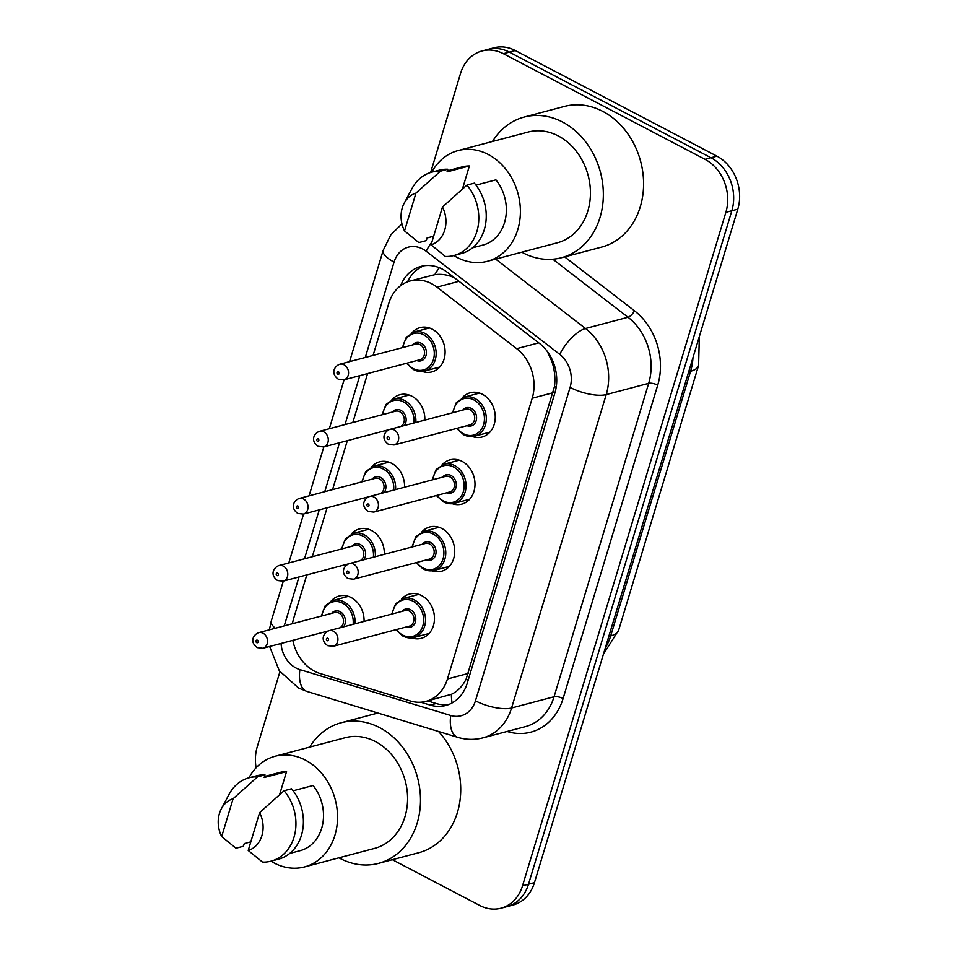 <?xml version="1.0" encoding="UTF-8"?>
<svg xmlns="http://www.w3.org/2000/svg" width="956" height="956" viewBox="0 0 956 956"><rect width="100%" height="100%" fill="white"/><g stroke="black" fill="none" stroke-linecap="round" stroke-linejoin="round"><path stroke-width="1.43" d="M401.484 599.149A22.908 18.785 75.2 0 1 409.538 594.058A22.908 18.785 75.2 0 1 421.62 595.6A22.908 18.785 75.2 0 1 434.478 618.64A22.908 18.785 75.2 0 1 421.261 638.333A22.908 18.785 75.2 0 1 411.737 637.903M421.739 532.038A22.908 18.785 75.2 0 1 429.794 526.947A22.908 18.785 75.2 0 1 441.875 528.501A22.908 18.785 75.2 0 1 454.733 551.54A22.908 18.785 75.2 0 1 441.517 571.234A22.908 18.785 75.2 0 1 431.993 570.792M442.007 464.939A22.908 18.785 75.2 0 1 450.061 459.848A22.908 18.785 75.2 0 1 462.13 461.39A22.908 18.785 75.2 0 1 475.001 484.429A22.908 18.785 75.2 0 1 461.772 504.123A22.908 18.785 75.2 0 1 452.26 503.693M462.262 397.827A22.908 18.785 75.2 0 1 470.316 392.737A22.908 18.785 75.2 0 1 482.398 394.29A22.908 18.785 75.2 0 1 495.256 417.33A22.908 18.785 75.2 0 1 482.039 437.023A22.908 18.785 75.2 0 1 472.515 436.581M331.075 601.121A22.908 18.785 75.2 0 1 339.129 596.03A22.908 18.785 75.2 0 1 351.21 597.584A22.908 18.785 75.2 0 1 364.057 621.424M351.342 534.022A22.908 18.785 75.2 0 1 359.396 528.931A22.908 18.785 75.2 0 1 371.466 530.472A22.908 18.785 75.2 0 1 384.312 554.313M371.597 466.91A22.908 18.785 75.2 0 1 379.651 461.82A22.908 18.785 75.2 0 1 391.733 463.373A22.908 18.785 75.2 0 1 404.579 487.213M391.852 399.811A22.908 18.785 75.2 0 1 399.907 394.72A22.908 18.785 75.2 0 1 411.988 396.262A22.908 18.785 75.2 0 1 424.834 420.102M412.12 332.7A22.908 18.785 75.2 0 1 420.174 327.609A22.908 18.785 75.2 0 1 432.255 329.163A22.908 18.785 75.2 0 1 445.114 352.202A22.908 18.785 75.2 0 1 431.897 371.896A22.908 18.785 75.2 0 1 422.373 371.454M454.638 277.921L454.196 277.694C447.862 274.754 441.385 273.751 434.765 274.683L410.291 280.933A40.415 33.149 -104.8 0 0 388.793 303.339L373.079 355.405M292.811 640.341A40.415 33.149 -104.8 0 0 320.284 673.586L410.339 700.975A40.415 33.149 -104.8 0 0 425.958 701.369A40.415 33.149 -104.8 0 0 447.444 678.975L532.205 398.246A40.415 33.149 -104.8 0 0 516.706 348.677L436.964 287.123A40.415 33.149 -104.8 0 0 431.598 283.669A40.415 33.149 -104.8 0 0 410.291 280.933M425.958 701.369L451.399 694.295C457.494 691.463 462.393 686.432 466.098 679.202L554.48 386.499C555.496 378.062 554.623 369.721 551.875 361.476L547.346 351.521M306.804 574.903L293.719 618.221A40.415 33.149 -104.8 0 0 292.464 623.706M367.582 373.581L352.812 422.516M347.327 440.692L332.557 489.615M327.072 507.791L312.289 556.727M430.63 172.51L460.565 73.349A40.415 33.149 75.2 0 1 482.063 50.955A40.415 33.149 75.2 0 1 503.382 53.691L705.002 159.317A40.415 33.149 75.2 0 1 725.867 212.328L522.538 885.806L528.501 884.228A40.415 33.149 75.2 0 1 507.003 906.623A40.415 33.149 75.2 0 0 528.501 884.228L731.83 210.75L528.501 884.228L534.452 882.651A40.415 33.149 75.2 0 1 512.966 905.045L501.04 908.2A40.415 33.149 75.2 0 1 479.733 905.463L392.378 859.707M705.002 159.317L710.965 157.74A40.415 33.149 75.2 0 1 731.83 210.75A40.415 33.149 75.2 0 0 710.965 157.74L509.333 52.114L710.965 157.74L716.928 156.163A40.415 33.149 75.2 0 1 737.793 209.173L534.452 882.651M482.063 50.955L488.026 49.377A40.415 33.149 75.2 0 1 509.333 52.114A40.415 33.149 75.2 0 0 488.026 49.377L493.989 47.8A40.415 33.149 75.2 0 1 515.296 50.537L716.928 156.163M420.748 702.218L430.188 705.086A40.415 33.149 -104.8 0 0 445.807 705.48A40.415 33.149 -104.8 0 0 467.293 683.074L554.898 392.916A40.415 33.149 -104.8 0 0 539.399 343.359L447.695 272.556A40.415 33.149 -104.8 0 0 442.341 269.114A40.415 33.149 -104.8 0 0 421.022 266.377A40.415 33.149 -104.8 0 0 400.6 285.689M407.555 281.817A40.415 33.149 75.2 0 1 424.046 265.756M256.112 767.788A40.415 33.149 75.2 0 1 257.236 746.827L279.929 671.686M522.538 885.806A40.415 33.149 75.2 0 1 501.04 908.2M448.734 704.512A40.415 33.149 75.2 0 1 436.139 703.508L427.643 700.915M492.507 141.476A72.752 59.666 75.2 0 1 524.127 117.074A72.752 59.666 75.2 0 1 562.486 121.998A72.752 59.666 75.2 0 1 603.344 195.179A72.752 59.666 75.2 0 1 561.351 257.738A72.752 59.666 75.2 0 1 522.992 252.814A72.752 59.666 75.2 0 1 521.809 252.181M524.127 117.074L564.363 106.427A72.752 59.666 75.2 0 1 602.722 111.35A72.752 59.666 75.2 0 1 643.591 184.532A72.752 59.666 75.2 0 1 601.599 247.09L561.351 257.738M431.789 172.176A57.264 46.963 75.2 0 1 458.044 150.594A57.264 46.963 75.2 0 1 488.229 154.466A57.264 46.963 75.2 0 1 520.399 212.065A57.264 46.963 75.2 0 1 487.345 261.299A57.264 46.963 75.2 0 1 457.147 257.427A57.264 46.963 75.2 0 1 453.849 255.527M458.044 150.594L528.094 132.059A57.264 46.963 75.2 0 1 558.28 135.931A57.264 46.963 75.2 0 1 590.438 193.53A57.264 46.963 75.2 0 1 557.384 242.764L487.345 261.299M475.98 185.141L495.925 179.859A40.415 33.149 75.2 0 1 483.031 245.023L472.575 247.783M442.485 206.998A26.947 22.096 75.2 0 1 431.06 244.82L442.485 206.998L466.922 185.106A43.116 35.36 75.2 0 1 478.012 226.799A43.116 35.36 75.2 0 1 453.921 255.515A43.116 35.36 75.2 0 1 445.377 256.471L431.06 244.82M466.922 185.106L474.379 183.134A43.116 35.36 75.2 0 1 485.457 224.827A43.116 35.36 75.2 0 1 461.366 253.543L453.921 255.515M404.209 203.174A26.947 22.096 75.2 0 1 415.956 193.1L404.531 230.922A26.947 22.096 75.2 0 1 404.209 203.174L412 188.571A43.116 35.36 75.2 0 1 431.849 172.152A43.116 35.36 75.2 0 1 440.393 171.208L447.85 169.236L447.05 171.877L469.396 165.962L462.453 188.989M447.36 170.837L462.346 166.87A40.415 33.149 75.2 0 1 469.396 165.962M433.666 236.204L427.093 237.948L426.304 240.601L418.848 242.573L404.531 230.922M415.956 193.1L440.393 171.208M431.849 172.152L439.306 170.18A43.116 35.36 75.2 0 1 447.85 169.236M309.648 747.114A72.752 59.666 75.2 0 1 341.268 722.712A72.752 59.666 75.2 0 1 379.64 727.635A72.752 59.666 75.2 0 1 420.497 800.829A72.752 59.666 75.2 0 1 378.504 863.376A72.752 59.666 75.2 0 1 340.133 858.452A72.752 59.666 75.2 0 1 338.95 857.819M248.93 777.814A57.264 46.963 75.2 0 1 275.185 756.232A57.264 46.963 75.2 0 1 305.382 760.104A57.264 46.963 75.2 0 1 337.54 817.703A57.264 46.963 75.2 0 1 304.486 866.937A57.264 46.963 75.2 0 1 274.3 863.065A57.264 46.963 75.2 0 1 270.99 861.177M275.185 756.232L345.236 737.697A57.264 46.963 75.2 0 1 375.433 741.569A57.264 46.963 75.2 0 1 407.591 799.168A57.264 46.963 75.2 0 1 374.537 848.402L304.486 866.937M293.134 790.779L313.078 785.497A40.415 33.149 75.2 0 1 300.184 850.661L289.716 853.433M259.626 812.636A26.947 22.096 75.2 0 1 248.213 850.47L259.626 812.636L284.063 790.743A43.116 35.36 75.2 0 1 295.153 832.437A43.116 35.36 75.2 0 1 271.062 861.153A43.116 35.36 75.2 0 1 262.518 862.109L248.213 850.47M284.063 790.743L291.52 788.772A43.116 35.36 75.2 0 1 302.61 830.465A43.116 35.36 75.2 0 1 278.519 859.181L271.062 861.153M221.35 808.812A26.947 22.096 75.2 0 1 233.097 798.738L221.684 836.572A26.947 22.096 75.2 0 1 221.35 808.812L229.141 794.209A43.116 35.36 75.2 0 1 249.002 777.802A43.116 35.36 75.2 0 1 257.534 776.846L264.991 774.874L264.191 777.527L286.549 771.6L279.594 794.639M264.501 776.487L279.499 772.52A40.415 33.149 75.2 0 1 286.549 771.6M250.807 841.854L244.246 843.586L243.445 846.239L235.989 848.211L221.684 836.572M438.529 731.471A72.752 59.666 75.2 0 1 459.681 802.67A72.752 59.666 75.2 0 1 418.74 852.728L378.504 863.376M233.097 798.738L257.534 776.846M249.002 777.802L256.447 775.83A43.116 35.36 75.2 0 1 264.991 774.874M459.011 281.291L436.964 287.123M409.204 281.255A40.415 13.886 -163.2 0 1 408.188 280.538M556.177 387.323A40.415 13.886 -163.2 0 1 554.48 386.499M551.875 361.476A40.415 15.798 -52.3 0 1 552.544 360.448M468.165 680.194A40.415 13.886 -163.2 0 1 466.098 679.202M434.765 274.683A40.415 15.798 -52.3 0 1 439.282 267.692M452.116 702.923A40.415 20.626 -73.1 0 1 451.399 694.295M538.742 342.846L516.706 348.677M553.118 392.713L532.205 398.246M468.368 673.43L447.444 678.975M618.699 630.076A47.155 16.204 -163.2 0 1 610.693 635.907L690.602 371.251A47.155 16.204 16.8 0 0 698.597 365.419L618.699 630.076L603.427 654.191M605.327 647.905A53.895 44.203 -104.8 0 0 610.693 635.907L608.805 636.409M688.702 371.753L690.602 371.251A53.895 44.203 -104.8 0 0 692.957 357.675M515.296 50.537L503.382 53.691M737.793 209.173L725.867 212.328M281.028 643.46A26.947 22.096 -104.8 0 0 296.085 668.053A26.947 22.096 -104.8 0 0 299.873 669.618L450.718 715.494A26.947 22.096 -104.8 0 0 475.455 700.82L570.087 387.407A26.947 22.096 -104.8 0 0 559.75 354.365L426.185 251.249A26.947 22.096 -104.8 0 0 422.612 248.954A26.947 22.096 -104.8 0 0 394.075 262.064L365.276 357.472M401.962 223.871L390.801 234.889L383.189 250.329A26.947 9.261 16.8 0 0 394.075 262.064M269.628 646.483L279.319 670.825L298.475 687.973L306.936 691.451A26.947 13.754 -73.1 0 1 299.873 669.618M564.638 256.865L634.461 310.784A60.622 49.724 75.2 0 1 657.716 385.137L563.096 698.549A60.622 49.724 75.2 0 1 507.421 731.555L507.098 731.46M495.662 259.1L585.538 328.494L628.02 317.249L552.831 259.207M559.75 354.365A26.947 10.528 -52.3 0 1 585.538 328.494A53.895 44.203 75.2 0 1 606.212 394.589L648.682 383.344A53.895 44.203 -104.8 0 0 628.02 317.249A6.74 2.629 127.7 0 0 634.461 310.784M570.087 387.407A26.947 9.261 16.8 0 0 606.212 394.589L511.58 708.002L554.062 696.757L648.682 383.344A6.74 2.318 -163.2 0 1 657.716 385.137M475.455 700.82A26.947 9.261 16.8 0 0 511.58 708.002A53.895 44.203 75.2 0 1 482.923 737.853L525.406 726.62A53.895 44.203 -104.8 0 0 554.062 696.757A6.74 2.318 -163.2 0 1 563.096 698.549M359.779 375.648L345.008 424.572M339.523 442.748L324.753 491.683M319.268 509.859L304.486 558.782M299.001 576.958L284.231 625.893M306.936 691.451L457.781 737.327A26.947 13.754 -73.1 0 1 450.718 715.494M269.389 629.825L271.277 620.982A26.947 9.261 16.8 0 0 275.304 628.259M426.185 251.249A26.947 10.528 -52.3 0 1 431.933 241.964M436.139 703.508L430.188 705.086M429.411 327.956L414.151 331.995A20.207 16.575 75.2 0 1 424.811 333.357A20.207 16.575 75.2 0 1 436.163 353.684A20.207 16.575 75.2 0 1 424.5 371.059A20.207 16.575 75.2 0 1 413.84 369.697M407.137 363.113A18.857 15.475 -104.8 0 0 413.458 368.681A18.857 15.475 -104.8 0 0 433.438 359.504A18.857 15.475 -104.8 0 0 423.699 334.767A18.857 15.475 -104.8 0 0 403.002 347.482M412.657 344.925A9.429 7.732 75.2 0 1 421.142 343.24A9.429 7.732 75.2 0 1 426.125 355.178A9.429 7.732 75.2 0 1 416.792 360.555M343.897 379.855L419.899 359.731A8.078 6.632 -104.8 0 0 424.572 352.788A8.078 6.632 -104.8 0 0 420.031 344.65A8.078 6.632 -104.8 0 0 415.764 344.112L339.762 364.224A8.078 6.632 75.2 0 1 344.017 364.774A8.078 6.632 75.2 0 1 348.558 372.9A8.078 6.632 75.2 0 1 343.897 379.855L338.34 379.221C330.059 373.282 334.731 365.969 339.762 364.224M337.731 374.238A1.35 1.099 -104.8 0 0 338.472 371.812A1.35 1.099 -104.8 0 0 337.731 374.238M452.499 412.789L456.418 402.416L464.305 397.122A20.207 16.575 75.2 0 1 474.953 398.485A20.207 16.575 75.2 0 1 486.305 418.812A20.207 16.575 75.2 0 1 474.642 436.187A20.207 16.575 75.2 0 1 463.983 434.825M457.279 428.24A18.857 15.475 -104.8 0 0 463.6 433.809A18.857 15.475 -104.8 0 0 483.581 424.631A18.857 15.475 -104.8 0 0 473.841 399.895A18.857 15.475 -104.8 0 0 453.144 412.61M462.812 410.052A9.429 7.732 75.2 0 1 471.284 408.379A9.429 7.732 75.2 0 1 476.279 420.305A9.429 7.732 75.2 0 1 466.946 425.683M470.053 424.87A8.078 6.632 -104.8 0 0 474.714 417.915A8.078 6.632 -104.8 0 0 470.173 409.777A8.078 6.632 -104.8 0 0 465.907 409.24L389.905 429.352A8.078 6.632 75.2 0 1 394.171 429.901A8.078 6.632 75.2 0 1 398.712 438.027A8.078 6.632 75.2 0 1 394.039 444.982L470.053 424.87M388.614 436.94A1.35 1.099 -104.8 0 0 387.885 439.366A1.35 1.099 -104.8 0 0 388.614 436.94M409.144 395.055L393.896 399.094A20.207 16.575 75.2 0 1 404.555 400.468A20.207 16.575 75.2 0 1 415.824 422.492M413.912 422.994A18.857 15.475 -104.8 0 0 403.444 401.867A18.857 15.475 -104.8 0 0 382.735 414.593M392.402 412.036A9.429 7.732 75.2 0 1 400.875 410.351A9.429 7.732 75.2 0 1 404.304 425.54M400.433 426.567A8.078 6.632 -104.8 0 0 404.304 419.385A8.078 6.632 -104.8 0 0 399.775 411.761A8.078 6.632 -104.8 0 0 395.509 411.211L319.495 431.323A8.078 6.632 75.2 0 1 323.761 431.873A8.078 6.632 75.2 0 1 328.302 440.011A8.078 6.632 75.2 0 1 323.63 446.954L318.073 446.321C309.804 440.381 314.476 433.08 319.495 431.323M317.476 441.337A1.35 1.099 -104.8 0 0 318.205 438.924A1.35 1.099 -104.8 0 0 317.476 441.337M388.889 462.166L373.641 466.205A20.207 16.575 75.2 0 1 384.288 467.568A20.207 16.575 75.2 0 1 395.569 489.591M393.645 490.105A18.857 15.475 -104.8 0 0 383.177 468.978A18.857 15.475 -104.8 0 0 362.479 481.693M372.135 479.135A9.429 7.732 75.2 0 1 380.619 477.45A9.429 7.732 75.2 0 1 384.049 492.651M380.165 493.666A8.078 6.632 -104.8 0 0 384.037 486.496A8.078 6.632 -104.8 0 0 379.508 478.86A8.078 6.632 -104.8 0 0 375.242 478.311L299.24 498.435A8.078 6.632 75.2 0 1 303.506 498.984A8.078 6.632 75.2 0 1 308.035 507.11A8.078 6.632 75.2 0 1 303.375 514.065L297.818 513.432C289.537 507.493 294.209 500.179 299.24 498.435M297.22 508.449A1.35 1.099 -104.8 0 0 297.949 506.023A1.35 1.099 -104.8 0 0 297.22 508.449M368.622 529.265L353.373 533.305A20.207 16.575 75.2 0 1 364.033 534.667A20.207 16.575 75.2 0 1 375.302 556.703M373.39 557.205A18.857 15.475 -104.8 0 0 362.921 536.077A18.857 15.475 -104.8 0 0 342.224 548.804M351.88 546.246A9.429 7.732 75.2 0 1 360.364 544.562A9.429 7.732 75.2 0 1 363.782 559.75M359.91 560.778A8.078 6.632 -104.8 0 0 363.782 553.596A8.078 6.632 -104.8 0 0 359.253 545.972A8.078 6.632 -104.8 0 0 354.987 545.422L278.973 565.534A8.078 6.632 75.2 0 1 283.239 566.083A8.078 6.632 75.2 0 1 287.78 574.221A8.078 6.632 75.2 0 1 283.119 581.164L277.551 580.531C269.281 574.592 273.954 567.29 278.973 565.534M276.953 575.548A1.35 1.099 -104.8 0 0 277.682 573.122A1.35 1.099 -104.8 0 0 276.953 575.548M348.366 596.377L333.118 600.416A20.207 16.575 75.2 0 1 343.766 601.778A20.207 16.575 75.2 0 1 355.046 623.802M353.123 624.316A18.857 15.475 -104.8 0 0 342.654 603.188A18.857 15.475 -104.8 0 0 321.957 615.903M331.624 613.346A9.429 7.732 75.2 0 1 340.097 611.661A9.429 7.732 75.2 0 1 343.527 626.861M339.655 627.877A8.078 6.632 -104.8 0 0 343.515 620.707A8.078 6.632 -104.8 0 0 338.986 613.071A8.078 6.632 -104.8 0 0 334.731 612.521L258.718 632.645A8.078 6.632 75.2 0 1 262.984 633.195A8.078 6.632 75.2 0 1 267.525 641.321A8.078 6.632 75.2 0 1 262.852 648.276L257.295 647.642C249.026 641.703 253.687 634.39 258.718 632.645M256.698 642.659A1.35 1.099 -104.8 0 0 257.427 640.233A1.35 1.099 -104.8 0 0 256.698 642.659M432.243 479.888L436.163 469.527L444.038 464.222A20.207 16.575 75.2 0 1 454.698 465.596A20.207 16.575 75.2 0 1 466.05 485.923A20.207 16.575 75.2 0 1 454.387 503.298A20.207 16.575 75.2 0 1 443.727 501.936M437.023 495.351A18.857 15.475 -104.8 0 0 443.345 500.92A18.857 15.475 -104.8 0 0 463.325 491.743A18.857 15.475 -104.8 0 0 453.586 467.006A18.857 15.475 -104.8 0 0 432.889 479.721M442.544 477.164A9.429 7.732 75.2 0 1 451.029 475.479A9.429 7.732 75.2 0 1 456.012 487.405A9.429 7.732 75.2 0 1 446.679 492.794M449.786 491.97A8.078 6.632 -104.8 0 0 454.459 485.015A8.078 6.632 -104.8 0 0 449.918 476.889A8.078 6.632 -104.8 0 0 445.651 476.339L369.649 496.463A8.078 6.632 75.2 0 1 373.904 497A8.078 6.632 75.2 0 1 378.445 505.138A8.078 6.632 75.2 0 1 373.784 512.081L449.786 491.97M368.347 504.051A1.35 1.099 -104.8 0 0 367.618 506.465A1.35 1.099 -104.8 0 0 368.347 504.051M411.976 546.999L415.908 536.627L423.783 531.333A20.207 16.575 75.2 0 1 434.442 532.695A20.207 16.575 75.2 0 1 445.783 553.022A20.207 16.575 75.2 0 1 434.12 570.397A20.207 16.575 75.2 0 1 423.46 569.035M416.756 562.451A18.857 15.475 -104.8 0 0 423.09 568.019A18.857 15.475 -104.8 0 0 443.058 558.842A18.857 15.475 -104.8 0 0 433.331 534.105A18.857 15.475 -104.8 0 0 412.622 546.82M422.289 544.263A9.429 7.732 75.2 0 1 430.762 542.59A9.429 7.732 75.2 0 1 435.757 554.516A9.429 7.732 75.2 0 1 426.424 559.893M429.531 559.081A8.078 6.632 -104.8 0 0 434.191 552.126A8.078 6.632 -104.8 0 0 429.65 543.988A8.078 6.632 -104.8 0 0 425.396 543.45L349.382 563.562A8.078 6.632 75.2 0 1 353.648 564.112A8.078 6.632 75.2 0 1 358.189 572.238A8.078 6.632 75.2 0 1 353.517 579.193L429.531 559.081M348.092 571.15A1.35 1.099 -104.8 0 0 347.363 573.576A1.35 1.099 -104.8 0 0 348.092 571.15M391.721 614.099L395.641 603.738L403.516 598.432A20.207 16.575 75.2 0 1 414.175 599.806A20.207 16.575 75.2 0 1 425.528 620.133A20.207 16.575 75.2 0 1 413.864 637.509A20.207 16.575 75.2 0 1 403.205 636.134M396.501 629.562A18.857 15.475 -104.8 0 0 402.823 635.131A18.857 15.475 -104.8 0 0 422.803 625.953A18.857 15.475 -104.8 0 0 413.064 601.205A18.857 15.475 -104.8 0 0 392.366 613.931M402.022 611.374A9.429 7.732 75.2 0 1 410.506 609.689A9.429 7.732 75.2 0 1 415.49 621.615A9.429 7.732 75.2 0 1 406.157 627.005M409.264 626.18A8.078 6.632 -104.8 0 0 413.936 619.225A8.078 6.632 -104.8 0 0 409.395 611.099A8.078 6.632 -104.8 0 0 405.129 610.549L329.127 630.673A8.078 6.632 75.2 0 1 333.381 631.211A8.078 6.632 75.2 0 1 337.922 639.349A8.078 6.632 75.2 0 1 333.262 646.292L409.264 626.18M327.836 638.261A1.35 1.099 -104.8 0 0 327.095 640.675A1.35 1.099 -104.8 0 0 327.836 638.261M698.597 365.419L699.338 336.536M457.781 737.327C466.158 739.848 474.535 740.016 482.923 737.853M383.189 250.329L349.585 361.619M344.1 379.795L329.318 428.73M323.833 446.906L309.063 495.829M303.578 514.005L288.808 562.941M283.311 581.117L271.277 620.982M439.748 367.032L424.5 371.059L413.578 369.673L406.491 363.28M414.151 331.995L406.276 337.289L402.356 347.661M456.633 428.419L463.732 434.813L474.642 436.187L489.89 432.16M389.905 429.352C384.874 431.096 380.213 438.41 388.483 444.349L394.039 444.982M464.305 397.122L479.554 393.083M323.63 446.954L388.973 429.662M393.896 399.094L386.021 404.4L382.089 414.761M386.236 430.391L386.726 431.072M303.375 514.065L368.705 496.773M373.641 466.205L365.754 471.499L361.834 481.872M365.969 497.49L366.471 498.184M283.119 581.164L348.45 563.873M353.373 533.305L345.498 538.61L341.579 548.971M345.714 564.602L346.203 565.283M262.852 648.276L328.183 630.984M333.118 600.416L325.231 605.71L321.312 616.082M325.446 631.701L325.948 632.394M436.378 495.519L443.465 501.912L454.387 503.298L469.635 499.259M369.649 496.463C364.618 498.207 359.946 505.509 368.215 511.448L373.784 512.081M444.038 464.222L459.298 460.183M416.111 562.63L423.209 569.023L434.12 570.397L449.368 566.37M349.382 563.562C344.351 565.307 339.691 572.62 347.96 578.559L353.517 579.193M423.783 531.333L439.031 527.294M395.856 629.729L402.942 636.122L413.864 637.509L429.113 633.47M329.127 630.673C324.096 632.418 319.424 639.719 327.705 645.659L333.262 646.292M403.516 598.432L418.776 594.393M341.268 722.712L377.883 713.033"/></g></svg>
